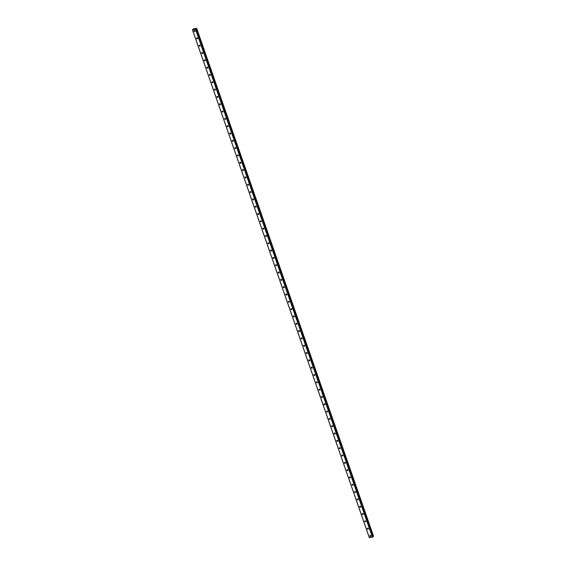 <?xml version="1.0" encoding="UTF-8"?>
<svg xmlns="http://www.w3.org/2000/svg" width="566" height="566" viewBox="0 0 566 566"><rect width="100%" height="100%" fill="white"/><g stroke="black" fill="none" stroke-linecap="round" stroke-linejoin="round"><path stroke-width="0.85" d="M373.143 536.618L195.935 28.717L196.692 28.357L193.6 28.781L192.447 29.793L369.308 537.658L372.414 537.219L373.143 536.618L196.282 28.76L195.553 29.354L192.447 29.793M369.902 536.073A0.566 0.46 45.7 0 1 370.872 535.917A0.566 0.46 45.7 0 1 369.902 536.073M370.9 536.052A0.566 0.46 45.7 0 1 370.348 535.486M367.355 528.757A0.566 0.46 45.7 0 1 368.317 528.602A0.566 0.46 45.7 0 1 367.355 528.757M368.346 528.729A0.566 0.46 45.7 0 1 367.794 528.163M364.808 521.435A0.566 0.46 45.7 0 1 365.77 521.286A0.566 0.46 45.7 0 1 364.808 521.435M365.799 521.413A0.566 0.46 45.7 0 1 365.247 520.847M362.254 514.119A0.566 0.46 45.7 0 1 363.223 513.963A0.566 0.46 45.7 0 1 362.254 514.119M363.252 514.098A0.566 0.46 45.7 0 1 362.7 513.532M359.707 506.803A0.566 0.46 45.7 0 1 360.676 506.648A0.566 0.46 45.7 0 1 359.707 506.803M360.705 506.775A0.566 0.46 45.7 0 1 360.153 506.209M357.16 499.481A0.566 0.46 45.7 0 1 358.129 499.332A0.566 0.46 45.7 0 1 357.16 499.481M358.158 499.46A0.566 0.46 45.7 0 1 357.606 498.894M354.613 492.165A0.566 0.46 45.7 0 1 355.575 492.01A0.566 0.46 45.7 0 1 354.613 492.165M355.611 492.144A0.566 0.46 45.7 0 1 355.052 491.578M352.066 484.85A0.566 0.46 45.7 0 1 353.028 484.694A0.566 0.46 45.7 0 1 352.066 484.85M353.057 484.821A0.566 0.46 45.7 0 1 352.505 484.255M349.512 477.527A0.566 0.46 45.7 0 1 350.481 477.379A0.566 0.46 45.7 0 1 349.512 477.527M350.51 477.506A0.566 0.46 45.7 0 1 349.958 476.94M346.965 470.212A0.566 0.46 45.7 0 1 347.934 470.056A0.566 0.46 45.7 0 1 346.965 470.212M347.963 470.19A0.566 0.46 45.7 0 1 347.411 469.617M344.418 462.896A0.566 0.46 45.7 0 1 345.387 462.74A0.566 0.46 45.7 0 1 344.418 462.896M345.416 462.868A0.566 0.46 45.7 0 1 344.864 462.302M341.871 455.573A0.566 0.46 45.7 0 1 342.833 455.425A0.566 0.46 45.7 0 1 341.871 455.573M342.869 455.552A0.566 0.46 45.7 0 1 342.31 454.986M339.324 448.258A0.566 0.46 45.7 0 1 340.286 448.102A0.566 0.46 45.7 0 1 339.324 448.258M340.315 448.237A0.566 0.46 45.7 0 1 339.763 447.664M336.77 440.942A0.566 0.46 45.7 0 1 337.739 440.787A0.566 0.46 45.7 0 1 336.77 440.942M337.768 440.914A0.566 0.46 45.7 0 1 337.216 440.348M334.223 433.62A0.566 0.46 45.7 0 1 335.192 433.471A0.566 0.46 45.7 0 1 334.223 433.62M335.221 433.598A0.566 0.46 45.7 0 1 334.669 433.032M331.676 426.304A0.566 0.46 45.7 0 1 332.645 426.148A0.566 0.46 45.7 0 1 331.676 426.304M332.674 426.283A0.566 0.46 45.7 0 1 332.122 425.71M329.129 418.989A0.566 0.46 45.7 0 1 330.091 418.833A0.566 0.46 45.7 0 1 329.129 418.989M330.127 418.96A0.566 0.46 45.7 0 1 329.568 418.394M326.582 411.666A0.566 0.46 45.7 0 1 327.544 411.517A0.566 0.46 45.7 0 1 326.582 411.666M327.572 411.645A0.566 0.46 45.7 0 1 327.021 411.079M324.028 404.35A0.566 0.46 45.7 0 1 324.997 404.195A0.566 0.46 45.7 0 1 324.028 404.35M325.025 404.329A0.566 0.46 45.7 0 1 324.474 403.756M321.481 397.028A0.566 0.46 45.7 0 1 322.45 396.879A0.566 0.46 45.7 0 1 321.481 397.028M322.478 397.007A0.566 0.46 45.7 0 1 321.927 396.441M318.934 389.712A0.566 0.46 45.7 0 1 319.903 389.564A0.566 0.46 45.7 0 1 318.934 389.712M319.932 389.691A0.566 0.46 45.7 0 1 319.38 389.125M316.387 382.397A0.566 0.46 45.7 0 1 317.349 382.241A0.566 0.46 45.7 0 1 316.387 382.397M317.385 382.375A0.566 0.46 45.7 0 1 316.833 381.802M313.84 375.074A0.566 0.46 45.7 0 1 314.802 374.925A0.566 0.46 45.7 0 1 313.84 375.074M314.83 375.053A0.566 0.46 45.7 0 1 314.279 374.487M311.286 367.758A0.566 0.46 45.7 0 1 312.255 367.61A0.566 0.46 45.7 0 1 311.286 367.758M312.283 367.737A0.566 0.46 45.7 0 1 311.732 367.171M308.739 360.443A0.566 0.46 45.7 0 1 309.708 360.287A0.566 0.46 45.7 0 1 308.739 360.443M309.736 360.415A0.566 0.46 45.7 0 1 309.185 359.849M306.192 353.12A0.566 0.46 45.7 0 1 307.161 352.972A0.566 0.46 45.7 0 1 306.192 353.12M307.189 353.099A0.566 0.46 45.7 0 1 306.638 352.533M303.645 345.805A0.566 0.46 45.7 0 1 304.607 345.649A0.566 0.46 45.7 0 1 303.645 345.805M304.642 345.784A0.566 0.46 45.7 0 1 304.091 345.218M301.098 338.489A0.566 0.46 45.7 0 1 302.06 338.334A0.566 0.46 45.7 0 1 301.098 338.489M302.088 338.461A0.566 0.46 45.7 0 1 301.536 337.895M298.544 331.167A0.566 0.46 45.7 0 1 299.513 331.018A0.566 0.46 45.7 0 1 298.544 331.167M299.541 331.145A0.566 0.46 45.7 0 1 298.99 330.579M295.997 323.851A0.566 0.46 45.7 0 1 296.966 323.695A0.566 0.46 45.7 0 1 295.997 323.851M296.994 323.83A0.566 0.46 45.7 0 1 296.442 323.264M293.45 316.536A0.566 0.46 45.7 0 1 294.419 316.38A0.566 0.46 45.7 0 1 293.45 316.536M294.447 316.507A0.566 0.46 45.7 0 1 293.895 315.941M290.903 309.213A0.566 0.46 45.7 0 1 291.865 309.064A0.566 0.46 45.7 0 1 290.903 309.213M291.9 309.192A0.566 0.46 45.7 0 1 291.349 308.626M288.356 301.897A0.566 0.46 45.7 0 1 289.318 301.742A0.566 0.46 45.7 0 1 288.356 301.897M289.346 301.876A0.566 0.46 45.7 0 1 288.794 301.31M285.802 294.582A0.566 0.46 45.7 0 1 286.771 294.426A0.566 0.46 45.7 0 1 285.802 294.582M286.799 294.553A0.566 0.46 45.7 0 1 286.247 293.987M283.255 287.259A0.566 0.46 45.7 0 1 284.224 287.111A0.566 0.46 45.7 0 1 283.255 287.259M284.252 287.238A0.566 0.46 45.7 0 1 283.7 286.672M280.708 279.944A0.566 0.46 45.7 0 1 281.677 279.788A0.566 0.46 45.7 0 1 280.708 279.944M281.705 279.922A0.566 0.46 45.7 0 1 281.153 279.356M278.161 272.628A0.566 0.46 45.7 0 1 279.13 272.472A0.566 0.46 45.7 0 1 278.161 272.628M279.158 272.6A0.566 0.46 45.7 0 1 278.606 272.034M275.614 265.305A0.566 0.46 45.7 0 1 276.576 265.157A0.566 0.46 45.7 0 1 275.614 265.305M276.604 265.284A0.566 0.46 45.7 0 1 276.052 264.718M273.06 257.99A0.566 0.46 45.7 0 1 274.029 257.834A0.566 0.46 45.7 0 1 273.06 257.99M274.057 257.969A0.566 0.46 45.7 0 1 273.505 257.403M270.513 250.674A0.566 0.46 45.7 0 1 271.482 250.519A0.566 0.46 45.7 0 1 270.513 250.674M271.51 250.646A0.566 0.46 45.7 0 1 270.958 250.08M267.966 243.352A0.566 0.46 45.7 0 1 268.935 243.203A0.566 0.46 45.7 0 1 267.966 243.352M268.963 243.33A0.566 0.46 45.7 0 1 268.411 242.764M265.419 236.036A0.566 0.46 45.7 0 1 266.388 235.88A0.566 0.46 45.7 0 1 265.419 236.036M266.416 236.015A0.566 0.46 45.7 0 1 265.864 235.449M262.872 228.721A0.566 0.46 45.7 0 1 263.834 228.565A0.566 0.46 45.7 0 1 262.872 228.721M263.862 228.692A0.566 0.46 45.7 0 1 263.31 228.126M260.325 221.398A0.566 0.46 45.7 0 1 261.287 221.249A0.566 0.46 45.7 0 1 260.325 221.398M261.315 221.377A0.566 0.46 45.7 0 1 260.763 220.811M257.771 214.082A0.566 0.46 45.7 0 1 258.74 213.927A0.566 0.46 45.7 0 1 257.771 214.082M258.768 214.061A0.566 0.46 45.7 0 1 258.216 213.495M255.224 206.767A0.566 0.46 45.7 0 1 256.193 206.611A0.566 0.46 45.7 0 1 255.224 206.767M256.221 206.739A0.566 0.46 45.7 0 1 255.669 206.173M252.677 199.444A0.566 0.46 45.7 0 1 253.646 199.296A0.566 0.46 45.7 0 1 252.677 199.444M253.674 199.423A0.566 0.46 45.7 0 1 253.122 198.857M250.13 192.129A0.566 0.46 45.7 0 1 251.092 191.973A0.566 0.46 45.7 0 1 250.13 192.129M251.12 192.107A0.566 0.46 45.7 0 1 250.568 191.541M247.583 184.813A0.566 0.46 45.7 0 1 248.545 184.657A0.566 0.46 45.7 0 1 247.583 184.813M248.573 184.785A0.566 0.46 45.7 0 1 248.021 184.219M245.028 177.491A0.566 0.46 45.7 0 1 245.998 177.342A0.566 0.46 45.7 0 1 245.028 177.491M246.026 177.469A0.566 0.46 45.7 0 1 245.474 176.903M242.481 170.175A0.566 0.46 45.7 0 1 243.451 170.019A0.566 0.46 45.7 0 1 242.481 170.175M243.479 170.154A0.566 0.46 45.7 0 1 242.927 169.588M239.934 162.859A0.566 0.46 45.7 0 1 240.904 162.704A0.566 0.46 45.7 0 1 239.934 162.859M240.932 162.831A0.566 0.46 45.7 0 1 240.38 162.265M237.387 155.537A0.566 0.46 45.7 0 1 238.35 155.388A0.566 0.46 45.7 0 1 237.387 155.537M238.385 155.516A0.566 0.46 45.7 0 1 237.826 154.95M234.84 148.221A0.566 0.46 45.7 0 1 235.803 148.066A0.566 0.46 45.7 0 1 234.84 148.221M235.831 148.2A0.566 0.46 45.7 0 1 235.279 147.627M232.286 140.906A0.566 0.46 45.7 0 1 233.256 140.75A0.566 0.46 45.7 0 1 232.286 140.906M233.284 140.877A0.566 0.46 45.7 0 1 232.732 140.311M229.739 133.583A0.566 0.46 45.7 0 1 230.709 133.434A0.566 0.46 45.7 0 1 229.739 133.583M230.737 133.562A0.566 0.46 45.7 0 1 230.185 132.996M227.192 126.268A0.566 0.46 45.7 0 1 228.162 126.112A0.566 0.46 45.7 0 1 227.192 126.268M228.19 126.246A0.566 0.46 45.7 0 1 227.638 125.673M224.645 118.952A0.566 0.46 45.7 0 1 225.608 118.796A0.566 0.46 45.7 0 1 224.645 118.952M225.643 118.924A0.566 0.46 45.7 0 1 225.084 118.358M222.098 111.629A0.566 0.46 45.7 0 1 223.061 111.481A0.566 0.46 45.7 0 1 222.098 111.629M223.089 111.608A0.566 0.46 45.7 0 1 222.537 111.042M219.544 104.314A0.566 0.46 45.7 0 1 220.514 104.158A0.566 0.46 45.7 0 1 219.544 104.314M220.542 104.293A0.566 0.46 45.7 0 1 219.99 103.719M216.997 96.998A0.566 0.46 45.7 0 1 217.967 96.843A0.566 0.46 45.7 0 1 216.997 96.998M217.995 96.97A0.566 0.46 45.7 0 1 217.443 96.404M214.45 89.676A0.566 0.46 45.7 0 1 215.42 89.527A0.566 0.46 45.7 0 1 214.45 89.676M215.448 89.654A0.566 0.46 45.7 0 1 214.896 89.088M211.903 82.36A0.566 0.46 45.7 0 1 212.866 82.204A0.566 0.46 45.7 0 1 211.903 82.36M212.901 82.339A0.566 0.46 45.7 0 1 212.342 81.766M209.356 75.037A0.566 0.46 45.7 0 1 210.319 74.889A0.566 0.46 45.7 0 1 209.356 75.037M210.347 75.016A0.566 0.46 45.7 0 1 209.795 74.45M206.802 67.722A0.566 0.46 45.7 0 1 207.772 67.573A0.566 0.46 45.7 0 1 206.802 67.722M207.8 67.701A0.566 0.46 45.7 0 1 207.248 67.135M204.255 60.406A0.566 0.46 45.7 0 1 205.225 60.251A0.566 0.46 45.7 0 1 204.255 60.406M205.253 60.385A0.566 0.46 45.7 0 1 204.701 59.812M201.708 53.084A0.566 0.46 45.7 0 1 202.678 52.935A0.566 0.46 45.7 0 1 201.708 53.084M202.706 53.062A0.566 0.46 45.7 0 1 202.154 52.497M199.161 45.768A0.566 0.46 45.7 0 1 200.123 45.62A0.566 0.46 45.7 0 1 199.161 45.768M200.159 45.747A0.566 0.46 45.7 0 1 199.607 45.181M196.614 38.453A0.566 0.46 45.7 0 1 197.576 38.297A0.566 0.46 45.7 0 1 196.614 38.453M197.605 38.424A0.566 0.46 45.7 0 1 197.053 37.858M194.06 31.13A0.566 0.46 45.7 0 1 195.029 30.981A0.566 0.46 45.7 0 1 194.06 31.13M195.058 31.109A0.566 0.46 45.7 0 1 194.506 30.543M373.086 536.462L373.553 536.221L196.692 28.357M195.553 29.354L372.414 537.219M192.518 29.835L369.379 537.7M195.758 29.262L372.619 537.134M196.275 28.76L373.135 536.632M196.31 28.576L373.171 536.448M196.36 28.562L373.22 536.427M196.544 28.484L373.397 536.356M196.586 28.463L373.44 536.327"/></g></svg>
